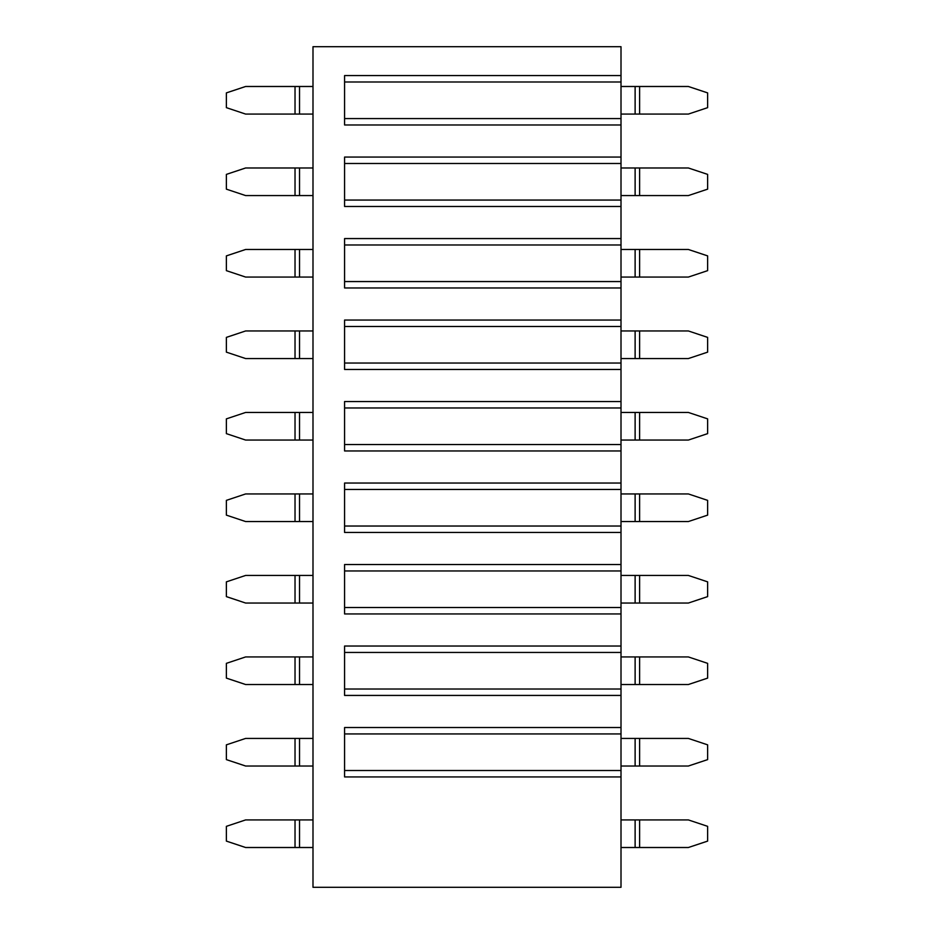 <?xml version="1.0" encoding="UTF-8"?>
<svg xmlns="http://www.w3.org/2000/svg" width="934" height="934" viewBox="0 0 934 934"><rect width="100%" height="100%" fill="white"/><g stroke="black" fill="none" stroke-linecap="round" stroke-linejoin="round"><path stroke-width="1.4" d="M312.995 46.7L621.005 46.7L621.005 887.3L312.995 887.3L312.995 46.7L312.995 887.3M621.005 770.515L344.576 770.515M621.005 776.936L344.576 776.936L344.576 727.528L621.005 727.528M621.005 733.937L344.576 733.937M621.005 695.433L344.576 695.433L344.576 646.024L621.005 646.024M621.005 613.942L344.576 613.942L344.576 564.533L621.005 564.533M621.005 532.45L344.576 532.45L344.576 483.041L621.005 483.041M621.005 450.959L344.576 450.959L344.576 401.55L621.005 401.55M621.005 369.467L344.576 369.467L344.576 320.058L621.005 320.058M621.005 287.976L344.576 287.976L344.576 238.567L621.005 238.567M621.005 206.472L344.576 206.472L344.576 157.064L621.005 157.064M621.005 124.981L344.576 124.981L344.576 75.572L621.005 75.572M621.005 689.023L344.576 689.023M621.005 652.446L344.576 652.446M621.005 607.532L344.576 607.532M621.005 570.954L344.576 570.954M621.005 526.029L344.576 526.029M621.005 489.463L344.576 489.463M621.005 444.537L344.576 444.537M621.005 407.971L344.576 407.971M621.005 363.046L344.576 363.046M621.005 326.468L344.576 326.468M621.005 281.554L344.576 281.554M621.005 244.977L344.576 244.977M621.005 200.063L344.576 200.063M621.005 163.485L344.576 163.485M621.005 118.571L344.576 118.571M621.005 81.994L344.576 81.994M621.005 819.924L688.381 819.924L707.633 826.345L707.633 841.102L688.381 847.512L621.005 847.512M621.005 738.432L688.381 738.432L707.633 744.842L707.633 759.611L688.381 766.02L621.005 766.02M621.005 656.941L688.381 656.941L707.633 663.35L707.633 678.107L688.381 684.529L621.005 684.529M621.005 575.449L688.381 575.449L707.633 581.859L707.633 596.616L688.381 603.037L621.005 603.037M621.005 493.946L688.381 493.946L707.633 500.367L707.633 515.124L688.381 521.546L621.005 521.546M621.005 412.454L688.381 412.454L707.633 418.876L707.633 433.633L688.381 440.054L621.005 440.054M621.005 330.963L688.381 330.963L707.633 337.384L707.633 352.141L688.381 358.551L621.005 358.551M621.005 249.471L688.381 249.471L707.633 255.893L707.633 270.65L688.381 277.059L621.005 277.059M621.005 167.98L688.381 167.98L707.633 174.389L707.633 189.158L688.381 195.568L621.005 195.568M621.005 86.488L688.381 86.488L707.633 92.898L707.633 107.655L688.381 114.076L621.005 114.076M312.995 114.076L245.619 114.076L226.367 107.655L226.367 92.898L245.619 86.488L312.995 86.488M312.995 195.568L245.619 195.568L226.367 189.158L226.367 174.389L245.619 167.98L312.995 167.98M312.995 277.059L245.619 277.059L226.367 270.65L226.367 255.893L245.619 249.471L312.995 249.471M312.995 358.551L245.619 358.551L226.367 352.141L226.367 337.384L245.619 330.963L312.995 330.963M312.995 440.054L245.619 440.054L226.367 433.633L226.367 418.876L245.619 412.454L312.995 412.454M312.995 521.546L245.619 521.546L226.367 515.124L226.367 500.367L245.619 493.946L312.995 493.946M312.995 603.037L245.619 603.037L226.367 596.616L226.367 581.859L245.619 575.449L312.995 575.449M312.995 684.529L245.619 684.529L226.367 678.107L226.367 663.35L245.619 656.941L312.995 656.941M312.995 766.02L245.619 766.02L226.367 759.611L226.367 744.842L245.619 738.432L312.995 738.432M312.995 847.512L245.619 847.512L226.367 841.102L226.367 826.345L245.619 819.924L312.995 819.924M635.12 847.512L635.12 819.924M635.12 766.02L635.12 738.432M635.12 684.529L635.12 656.941M635.12 603.037L635.12 575.449M635.12 521.546L635.12 493.946M635.12 440.054L635.12 412.454M635.12 358.551L635.12 330.963M635.12 277.059L635.12 249.471M635.12 195.568L635.12 167.98M635.12 114.076L635.12 86.488M299.522 86.488L299.522 114.076M299.522 167.98L299.522 195.568M299.522 249.471L299.522 277.059M299.522 330.963L299.522 358.551M299.522 412.454L299.522 440.054M299.522 493.946L299.522 521.546M299.522 575.449L299.522 603.037M299.522 656.941L299.522 684.529M299.522 738.432L299.522 766.02M299.522 819.924L299.522 847.512M639.615 847.512L639.615 819.924M639.615 766.02L639.615 738.432M639.615 684.529L639.615 656.941M639.615 603.037L639.615 575.449M639.615 521.546L639.615 493.946M639.615 440.054L639.615 412.454M639.615 358.551L639.615 330.963M639.615 277.059L639.615 249.471M639.615 195.568L639.615 167.98M639.615 114.076L639.615 86.488M295.027 86.488L295.027 114.076M295.027 167.98L295.027 195.568M295.027 249.471L295.027 277.059M295.027 330.963L295.027 358.551M295.027 412.454L295.027 440.054M295.027 493.946L295.027 521.546M295.027 575.449L295.027 603.037M295.027 656.941L295.027 684.529M295.027 738.432L295.027 766.02M295.027 819.924L295.027 847.512"/></g></svg>
